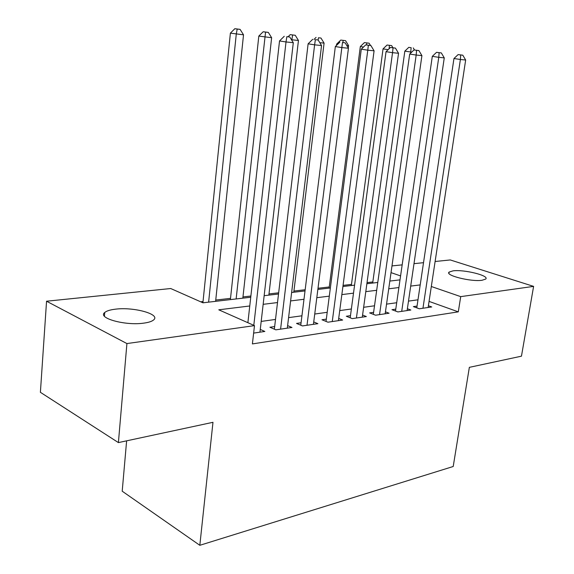 <?xml version="1.0" encoding="UTF-8"?>
<svg xmlns="http://www.w3.org/2000/svg" width="574" height="574" viewBox="0 0 574 574"><rect width="100%" height="100%" fill="white"/><g stroke="black" fill="none" stroke-linecap="round" stroke-linejoin="round"><path stroke-width="0.86" d="M482.017 280.277C471.039 281.985 444.628 275.333 449.105 272.09L453.058 270.849C464.022 269.299 489.83 275.707 485.69 279.057L482.017 280.277M143.658 323.148C125.247 325.867 97.228 318.075 104.712 312.521C106.563 310.914 110.129 309.802 115.41 309.178C133.627 306.767 160.713 314.165 153.703 319.862C152.002 321.39 148.659 322.488 143.658 323.148M126.624 440.832L122.205 491.201L199.824 545.3L453.209 466.497L469.353 367.346L521.457 356.174L533.605 286.383L460.714 296.629L431.325 286.505M199.824 545.3L212.976 422.313L118.402 442.597L40.395 392.307L46.551 301.221L170.729 288.528L202.959 302.807L250.745 297.246M372.827 281.949L367.037 282.616M351.475 284.41L343.065 285.378M329.254 286.971L318.003 288.27M305.167 289.755L293.924 291.047M278.655 292.812L268.998 293.924M250.881 296.019L242.967 296.93M230.518 298.365L215.752 300.066M203.038 301.537L200.706 301.802M391.985 265.913L402.173 264.865M413.998 263.66L423.519 262.684M435.114 261.5L450.26 259.95L533.605 286.383M417.047 306.086L413.388 306.609L419.307 308.783L431.734 306.954L428.405 305.755M395.773 309.142L391.963 309.695L397.89 311.926L410.848 310.025L407.368 308.733M373.602 312.335L369.627 312.909L375.568 315.205L389.072 313.217L385.448 311.84M350.47 315.657L346.323 316.26L352.264 318.62L366.363 316.554L362.574 315.069M326.319 319.137L321.985 319.761L327.926 322.193L342.656 320.034L338.696 318.434M301.077 322.767L296.543 323.42L302.476 325.932L317.881 323.671L313.734 321.949M274.666 326.563L269.916 327.245L275.836 329.842L291.965 327.474L287.617 325.609M249.762 305.978L218.773 309.809L254.483 325.63L252.402 343.919L458.303 311.854L429.065 301.4M417.987 299.8L408.494 301.113M396.699 302.735L386.546 304.134M374.513 305.791L363.643 307.291M351.374 308.984L339.729 310.591M327.202 312.313L314.739 314.035M301.938 315.8L288.586 317.637M275.506 319.438L261.192 321.418M253.629 333.099L264.829 331.456L260.266 329.426M118.402 442.597L126.919 343.568L46.551 301.221M458.303 311.854L460.714 296.629M254.483 325.63L126.919 343.568M420.204 284.912L410.704 286.089M398.894 287.545L388.727 288.808M376.68 290.293L365.796 291.642M353.505 293.156L341.846 294.598M329.297 296.148L316.812 297.691M303.99 299.276L290.609 300.934M277.507 302.555L263.157 304.328M400.58 275.915L391.03 272.628M264.155 295.682L278.519 294.01M291.635 292.482L305.024 290.925M317.86 289.432L330.351 287.976M342.915 286.519L354.581 285.156M366.886 283.728L377.778 282.458M389.832 281.059L400.006 279.875M253.801 325.329L286.017 41.959L293.3 42.691L259.95 332.174M247.882 322.71L279.531 40.933L286.017 41.959L286.849 36.679L289.762 36.987L286.849 36.679M284.245 36.284L279.531 40.933M293.3 42.691L289.762 36.987M215.616 301.328L243.519 34.82L230.389 33.141L202.909 302.785M237.198 29.059L240.097 29.374L234.838 28.7L237.198 29.059L236.28 34.074L208.62 302.146M240.097 29.374L243.519 34.82M230.389 33.141L234.838 28.7M280.593 329.146L314.617 44.837L321.548 45.533L287.309 328.156M274.358 329.189L308.116 43.818L314.617 44.837L315.356 39.678L318.132 39.972L315.356 39.678M312.751 39.283L308.116 43.818M321.548 45.533L318.132 39.972L318.441 37.769L320.966 38.042L318.441 37.769M307.011 325.264L341.846 47.577L348.447 48.238L313.433 324.324M300.769 325.207L335.338 46.566L341.846 47.577L342.491 42.533L345.132 42.813L342.491 42.533M339.887 42.139L335.338 46.566M348.447 48.238L345.132 42.813M332.26 321.555L367.783 50.182L374.083 50.813L338.402 320.658M326.025 321.418L361.283 49.177L367.783 50.182L368.357 45.253L370.876 45.518L365.753 44.865L368.357 45.253M365.753 44.865L361.283 49.177M374.083 50.813L370.876 45.518M356.418 318.01L392.537 52.672L398.543 53.274L362.287 317.149M350.183 317.795L386.044 51.674L392.537 52.672L393.032 47.85L395.436 48.101L390.428 47.463L393.032 47.85M390.428 47.463L386.044 51.674M398.543 53.274L395.436 48.101M242.831 298.164L271.631 37.712L258.817 36.076L230.382 299.614M265.554 32.101L268.316 32.395L263.186 31.742L265.554 32.101L236.136 298.939M268.316 32.395L271.631 37.712M258.817 36.076L263.186 31.742M268.854 295.136L298.451 40.474L291.865 39.793L291.807 40.288M295.244 35.279L290.229 34.641L295.244 35.279L298.451 40.474M292.604 35L291.865 39.793L291.463 39.735M288.105 36.729L290.229 34.641M293.78 292.238L324.08 43.115L319.79 42.67M320.966 38.042L324.08 43.115M314.021 39.412L316.066 37.41M337.699 44.27L336.615 44.105L336.443 45.489M348.289 47.979L348.583 45.633L346.739 45.446M345.562 40.675L340.769 40.065L345.562 40.675L348.583 45.633M342.886 42.469L343.152 40.417M336.615 44.105L340.769 40.065M379.543 314.617L416.172 55.047L421.919 55.628L385.168 313.791M373.322 314.337L409.692 54.064L416.172 55.047L416.602 50.325L418.898 50.569L414.005 49.945L416.602 50.325M414.005 49.945L409.692 54.064M421.919 55.628L418.898 50.569M363.5 47.032L360.329 46.551L329.103 288.126M369.096 43.201L364.411 42.598L369.096 43.201L370.467 45.454M366.556 44.944L366.793 42.95M360.329 46.551L364.411 42.598M401.707 311.366L438.766 57.321L444.262 57.874L407.102 310.57M395.5 311.029L432.308 56.345L438.766 57.321L439.132 52.7L441.334 52.93L436.549 52.32L439.132 52.7M436.549 52.32L432.308 56.345M444.262 57.874L441.334 52.93M388.139 49.665L383.045 48.898L351.324 285.536M391.655 45.611L387.063 45.03L391.655 45.611L392.925 47.728M389.086 48.754L389.437 45.375M383.045 48.898L387.063 45.03M422.959 308.245L460.391 59.495L465.658 60.026L428.139 307.485M416.781 307.858L453.962 58.526L460.391 59.495L460.7 54.968L462.809 55.19L458.124 54.587L460.7 54.968M458.124 54.587L453.962 58.526M465.658 60.026L462.809 55.19M411.716 52.134L404.828 51.143L372.677 283.054M411.156 47.707L408.781 47.355L411.156 47.707L410.589 53.21M413.28 47.936L414.514 49.995M404.828 51.143L408.781 47.355M449.105 272.09L448.918 273.303M104.712 312.521L104.418 316.166"/></g></svg>
